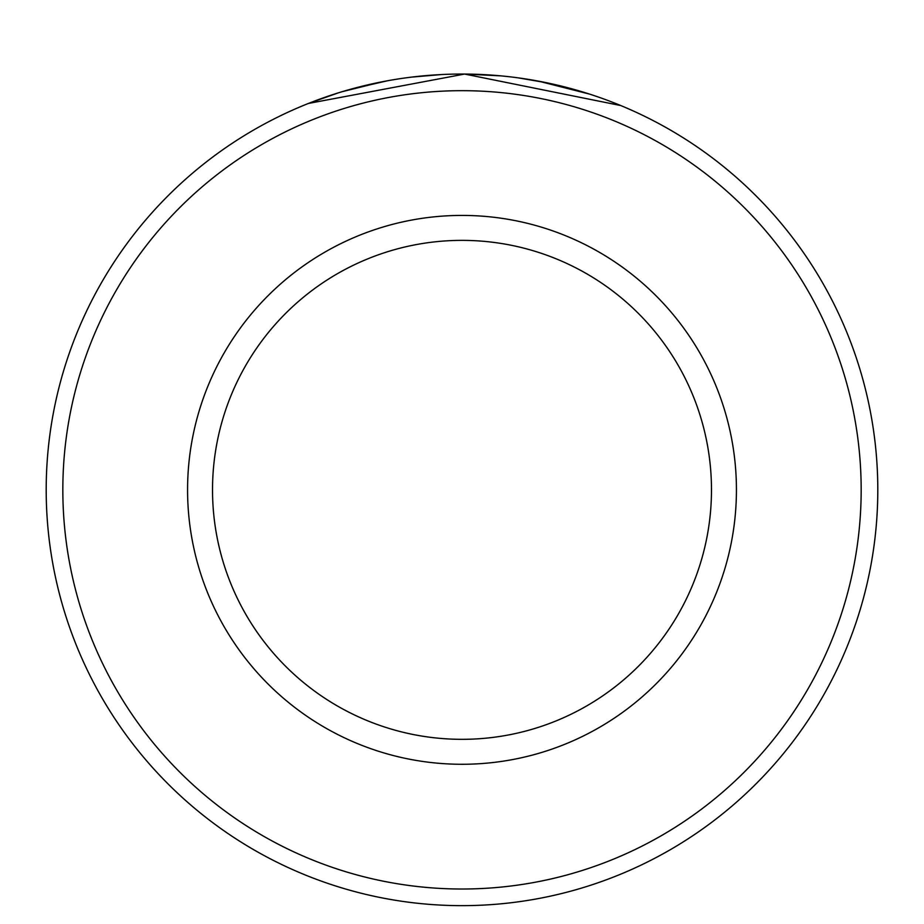 <?xml version="1.0" encoding="UTF-8"?>
<svg xmlns="http://www.w3.org/2000/svg" width="924" height="924" viewBox="0 0 924 924"><rect width="100%" height="100%" fill="white"/><g stroke="black" fill="none" stroke-linecap="round" stroke-linejoin="round"><path stroke-width="1.39" d="M387.191 80.838L350.392 89.305M345.195 90.795L340.633 92.157M340.09 92.319L341.268 91.961M342.099 91.707L382.386 81.739M411.781 77.096L441.522 74.555M612.208 102.125L620.789 105.555L464.61 74.059L308.443 103.442L338.184 92.908M861.168 489.847A399.168 399.168 0 0 0 462 90.679A399.168 399.168 0 0 0 62.832 489.847A399.168 399.168 0 0 0 462 889.015A399.168 399.168 0 0 0 861.168 489.847M46.2 489.847A415.8 415.8 0 0 1 462 74.047A415.8 415.8 0 0 1 877.8 489.847A415.8 415.8 0 0 1 462 905.647A415.8 415.8 0 0 1 46.2 489.847M711.48 489.847A249.48 249.48 0 0 0 462 240.367A249.48 249.48 0 0 0 212.52 489.847A249.48 249.48 0 0 0 462 739.327A249.48 249.48 0 0 0 711.48 489.847M464.61 74.059L500.577 75.849M538.542 81.15L589.558 94.098L580.711 91.349M572.949 89.131L549.214 83.299M546.858 82.802L518.352 77.882M736.428 489.847A274.428 274.428 0 0 1 462 764.275A274.428 274.428 0 0 1 187.572 489.847A274.428 274.428 0 0 1 462 215.419A274.428 274.428 0 0 1 736.428 489.847"/></g></svg>
